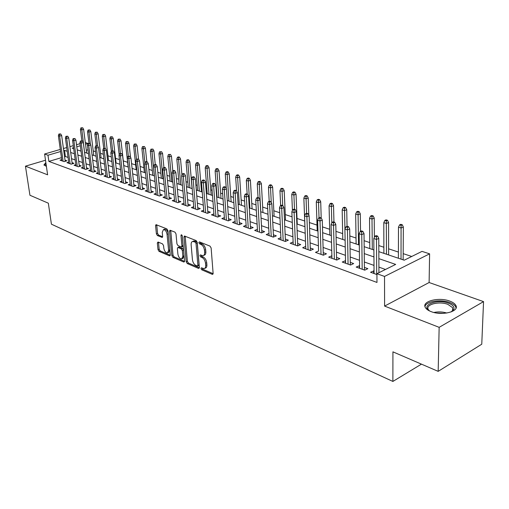<?xml version="1.0" encoding="UTF-8"?>
<svg xmlns="http://www.w3.org/2000/svg" width="509" height="509" viewBox="0 0 509 509"><rect width="100%" height="100%" fill="white"/><g stroke="black" fill="none" stroke-linecap="round" stroke-linejoin="round"><path stroke-width="0.76" d="M200.972 268.536L201.736 269.795L212.228 274.326L212.616 274.376L213.118 273.358L211.127 247.947L210.001 246.114L199.413 241.89L198.809 242.602L199.579 243.862L200.934 244.409C202.875 245.453 204.052 247.387 204.472 250.205L204.643 252.318C204.733 254.233 204.198 255.346 203.034 255.664L200.247 254.914L199.897 255.639L200.661 256.905L202.009 257.465C203.944 258.534 205.114 260.462 205.528 263.255L205.7 265.342C205.789 267.212 205.267 268.3 204.134 268.612L201.316 267.823L200.972 268.536M202.168 268.116L202.919 269.293L213.112 273.683M200.005 242.125L200.775 243.385L202.13 243.926L200.934 244.409M201.093 255.194L201.85 256.415L203.199 256.975L202.009 257.465M45.848 162.594L43.952 164.948L46.376 166.233M431.034 311.584C441.997 316.121 459.996 311.419 455.746 305.241C454.76 303.587 452.775 302.206 449.778 301.105C438.822 296.792 421.331 301.315 425.352 307.531C426.268 309.122 428.164 310.477 431.034 311.584M158.07 242.017L157.326 242.971L158.006 249.645L159.018 251.344L169.497 255.868L170.267 254.92L167.919 230.628L166.882 228.904L156.015 224.647L155.569 225.678L156.403 233.854L157.415 235.552L162.206 237.442L162.645 236.424L162.244 232.346L163.453 229.591C165.266 229.769 166.462 231.341 167.054 234.299L168.606 250.269L167.429 252.941C165.622 252.75 164.413 251.179 163.815 248.233L163.554 245.599L162.536 243.894L158.07 242.017M61.43 157.675L48.87 161.41L47.98 155.226L44.601 154.011L60.291 149.436M438.173 371.36L439.152 327.338L483.55 301.614L481.762 344.211L438.173 371.36L392.923 351.84L392.878 381.438L51.422 224.189L48.336 203.193L29.936 195.252L25.45 166.176L47.623 174.816L44.601 154.011M483.55 301.614L429.112 282.52L384.594 306.087L439.152 327.338M384.594 306.087L384.524 276.438L376.927 273.702L395.678 264.419L378.861 258.629M48.87 161.41L376.978 282.444L376.927 273.702M186.192 261.772L187.255 263.541L198.51 268.402L199.363 267.441L197.25 242.386L196.156 240.585L184.455 236.011L183.972 237.067L186.192 261.772L187.369 261.295L188.432 263.051L199.363 267.759M183.743 262.02L172.882 257.331L171.851 255.601L169.516 231.271L169.981 230.227L174.95 232.123L176.006 233.873L176.935 243.868L177.991 245.618L181.446 246.954L181.917 245.93L180.962 235.457L181.299 234.719L182.279 235.985L184.551 261.072L183.743 262.02L184.481 261.721M45.505 160.24L25.45 166.176M374.039 270.871L370.546 272.251L376.934 274.555M359.577 265.685L356.185 267.066L364.756 270.158L367.854 268.65L364.399 267.416M345.522 260.653L342.239 262.033L350.561 265.036L353.653 263.567L350.287 262.358M331.868 255.753L328.674 257.134L336.767 260.054L339.859 258.617L336.57 257.439M318.596 251.001L315.491 252.375L323.361 255.213L326.447 253.813L323.234 252.661M305.686 246.42L302.67 247.743L310.318 250.511L313.398 249.136L310.261 248.01M293.127 241.972L290.187 243.238L297.638 245.93L300.704 244.587L297.644 243.493M280.904 237.646L278.041 238.855L285.294 241.476L288.355 240.165L285.358 239.09M269 233.427L266.213 234.585L273.276 237.137L276.33 235.852L273.403 234.802M257.414 229.317L254.691 230.424L261.569 232.912L264.616 231.652L261.753 230.628M246.121 225.315L243.467 226.371L250.167 228.796L253.202 227.568L250.403 226.562M235.113 221.409L232.524 222.42L239.058 224.781L242.08 223.578L239.338 222.598M224.38 217.597L221.854 218.571L228.223 220.868L231.239 219.691L228.554 218.73M213.914 213.875L211.445 214.811L217.661 217.057L220.664 215.905L218.03 214.963M203.702 210.249L201.29 211.146L207.354 213.335L210.344 212.208L207.767 211.286M193.738 206.705L191.384 207.57L197.301 209.708L200.279 208.601L197.753 207.691M184.01 203.244L181.707 204.077L187.484 206.164L190.449 205.076L187.974 204.192M174.511 199.859L172.258 200.667L177.902 202.703L180.854 201.64L178.43 200.769M165.234 196.557L163.033 197.333L168.543 199.324L171.482 198.281L169.103 197.428M156.174 193.331L154.011 194.082L159.4 196.022L162.326 194.998L159.991 194.164M147.311 190.175L145.199 190.9L150.467 192.796L153.381 191.791L151.09 190.97M138.658 187.089L136.584 187.789L141.731 189.647L144.632 188.661L142.386 187.853M130.189 184.073L128.16 184.748L133.193 186.561L136.081 185.594L133.873 184.805M121.912 181.121L119.92 181.77L124.845 183.552L127.721 182.597L125.551 181.821M113.812 178.233L111.865 178.863L116.676 180.6L119.539 179.664L117.414 178.901M105.885 175.401L103.976 176.012L108.691 177.717L111.535 176.795L109.441 176.05M98.129 172.634L96.258 173.225L100.865 174.892L103.702 173.989L101.647 173.251M90.538 169.923L88.7 170.502L93.211 172.131L96.029 171.24L94.012 170.515M83.101 167.27L81.294 167.83L85.716 169.427L88.521 168.549L86.543 167.836M75.822 164.668L74.047 165.209L78.38 166.774L81.173 165.915L79.219 165.215M68.69 162.123L66.946 162.645L71.19 164.178L73.97 163.332L72.049 162.645M385.491 269.458L378.906 267.136M374 265.405L364.342 261.995M359.5 260.29L350.192 257M345.42 255.321L336.443 252.152M331.734 250.492L323.081 247.438M318.43 245.796L310.083 242.85M305.495 241.228L297.434 238.384M292.91 236.787L285.129 234.045M280.656 232.467L273.148 229.813M268.733 228.255L261.473 225.697M257.115 224.157L250.104 221.682M245.796 220.162L239.02 217.769M234.764 216.268L228.217 213.958M224.011 212.476L217.68 210.242M213.526 208.773L207.398 206.609M203.295 205.165L197.371 203.072M193.312 201.64L187.579 199.617M183.564 198.198L178.016 196.245M174.046 194.839L168.676 192.949M164.751 191.562L159.559 189.73M155.671 188.355L150.639 186.58M146.802 185.225L141.928 183.507M138.13 182.165L133.403 180.498M129.649 179.174L125.074 177.558M121.352 176.248L116.924 174.682M113.24 173.384L108.945 171.87M105.306 170.585L101.138 169.115M97.537 167.843L93.497 166.418M89.934 165.158L86.021 163.777M82.483 162.53L78.691 161.188M75.192 159.96L71.514 158.655M68.053 157.434L65.387 156.498L64.56 156.747M61.697 159.622L59.992 160.138L64.147 161.639L66.908 160.806L65.025 160.131M411.724 256.472L403.192 253.647M398.401 252.057L388.596 248.812M383.869 247.24L378.798 245.561M369.75 242.564L364.1 240.693M356.02 238.015L349.823 235.96M342.672 233.586L335.959 231.366M329.673 229.279L322.477 226.899M317.024 225.086L309.377 222.554M304.706 221.008L297.021 218.463M292.064 216.815L285.275 214.569M279.721 212.724L273.823 210.771M267.702 208.741L262.663 207.074M256.002 204.866L251.77 203.466M244.606 201.087L241.145 199.942M233.504 197.409L230.774 196.506M222.675 193.821L220.645 193.146M216.675 191.829L216.306 191.708M212.119 190.321L210.758 189.87M206.832 188.572L205.96 188.279M201.825 186.911L201.1 186.669M197.212 185.384L195.87 184.939M187.821 182.267L186.02 181.675M178.634 179.225L176.407 178.487M169.662 176.254L167.016 175.376M160.882 173.34L157.841 172.335M152.293 170.496L148.882 169.363M143.894 167.716L140.121 166.462M135.674 164.986L131.564 163.624M127.632 162.32L123.286 160.882M119.456 159.616L115.537 158.312M111.306 156.912L107.946 155.799M103.34 154.272L100.515 153.336M95.539 151.688L93.23 150.918M87.981 149.773L86.307 150.276M392.878 381.438L421.446 364.145M85.321 142.539L88.006 143.404M378.83 251.637L404.203 260.201L422.012 251.382L429.609 253.838L384.524 276.438M429.112 282.52L429.609 253.838M63.434 148.52L66.711 147.565M69.898 146.637L73.296 145.65M76.528 144.709L80.04 143.684M67.22 151.288L64.554 150.371L63.72 150.613M60.577 151.536L47.98 155.226M373.937 256.93L364.247 253.597M359.386 251.923L350.046 248.704M345.255 247.056L336.252 243.951M331.524 242.322L322.846 239.332M318.182 237.728L309.803 234.84M305.203 233.256L297.116 230.475M292.573 228.91L284.773 226.219M280.287 224.679L272.754 222.083M268.326 220.556L261.047 218.049M256.676 216.541L249.645 214.124M245.325 212.635L238.536 210.293M234.267 208.824L227.701 206.565M223.483 205.114L217.139 202.926M212.972 201.494L206.832 199.375M202.716 197.956L196.779 195.914M192.707 194.514L186.962 192.536M182.941 191.149L177.38 189.233M173.404 187.866L168.021 186.008M164.089 184.652L158.878 182.858M154.99 181.522L149.945 179.785M146.102 178.455L141.216 176.776M137.411 175.465L132.677 173.836M128.911 172.538L124.33 170.96M120.608 169.675L116.167 168.148M112.476 166.876L108.175 165.4M104.53 164.14L100.356 162.702M96.748 161.461L92.702 160.068M89.132 158.84L85.213 157.485M81.675 156.269L77.871 154.959M74.371 153.756L70.687 152.484M73.57 147.731L72.151 148.144L73.697 148.666M77.203 149.85L81.007 151.135M84.545 152.331L88.471 153.654M92.053 154.863L96.099 156.225M99.713 157.446L103.887 158.859M107.545 160.087L111.853 161.544M115.543 162.791L119.99 164.286M123.719 165.546L128.313 167.098M132.079 168.371L136.819 169.968M140.63 171.253L145.523 172.907M149.379 174.205L154.431 175.91M158.324 177.227L163.542 178.983M167.48 180.313L172.875 182.133M176.858 183.482L182.426 185.359M186.459 186.72L192.211 188.661M196.289 190.035L202.238 192.046M206.368 193.439L212.514 195.513M216.694 196.919L223.05 199.07M227.275 200.495L233.854 202.716M238.136 204.16L244.944 206.457M249.27 207.914L256.313 210.293M260.697 211.769L267.995 214.232M272.43 215.733L279.982 218.278M284.48 219.799L292.3 222.439M296.855 223.973L304.961 226.709M309.574 228.267L317.972 231.099M322.649 232.677L331.353 235.616M336.093 237.213L345.121 240.261M349.931 241.883L359.297 245.045M364.17 246.687L373.892 249.97M87.904 143.532L85.531 144.225M80.307 145.759L76.795 146.783M65.387 156.498L64.554 150.371M373.651 270.731L373.67 273.378M359.284 265.583L359.322 268.198M345.331 260.583L345.382 263.166M331.766 255.722L331.83 258.273M318.577 250.994L317.629 220.225L320.021 221.008L321.033 254.379M204.739 268.351L205.318 268.109C206.457 267.804 206.978 266.71 206.889 264.845L205.7 265.342M203.199 256.975C205.133 258.038 206.31 259.965 206.718 262.759L206.889 264.845M203.632 255.423L204.224 255.174C205.388 254.856 205.929 253.743 205.84 251.828L204.643 252.318M202.13 243.926C204.071 244.969 205.248 246.903 205.668 249.715L205.84 251.828M185.168 236.201L187.369 261.295M197.282 266.016L197.88 265.348L196.016 243.385L195.252 242.125L192.72 241.419C191.562 241.743 191.034 242.863 191.136 244.784L192.44 259.711C192.854 262.453 193.999 264.356 195.889 265.418L197.282 266.016M197.67 266.003L198.726 265.564L199.057 264.852L197.88 265.348M193.356 241.171L195.036 241.088L196.442 241.654L197.212 242.908L199.057 264.852M184.557 261.384L174.053 256.86L172.882 257.331M170.7 230.424L173.015 255.136L174.053 256.86M181.611 246.89L182.629 246.49L183.1 245.459L182.209 235.629M177.895 254.156C178.5 257.166 179.747 258.769 181.63 258.96L182.858 256.269L182.343 250.581L181.28 248.825L177.832 247.482L177.367 248.5L177.895 254.156M182.076 258.782L182.807 258.483L184.035 255.792L182.858 256.269M178.85 247.075L182.464 248.354L183.52 250.11L184.035 255.792M167.843 252.776L168.6 252.477L169.79 249.951M168.218 233.701C167.588 230.819 166.392 229.298 164.63 229.145L164.242 229.292M156.74 224.857L157.567 233.415L158.585 235.107L162.651 236.78M158.49 242.189L159.164 249.194L160.176 250.886L170.273 255.232M402.275 224.781L400.78 224.329L399.578 224.883L401.073 225.334L402.275 224.781L403.344 227.001L401.181 228L398.49 227.173L398.375 258.235M401.073 225.334L401.028 259.126M403.344 227.001L403.153 259.844M398.49 227.173L399.578 224.883M378.931 272.709L378.766 238.371L376.495 239.421L376.705 274.472M376.386 236.691L377.653 236.112L376.157 235.629L374.898 236.208L376.386 236.691L376.495 239.421L373.81 238.543L374.058 273.518M378.766 238.371L377.653 236.112M374.898 236.208L373.81 238.543M429.819 311.082C419.95 305.483 436.792 298.522 448.505 303.179C452.838 304.872 454.613 306.94 453.831 309.383L450.993 311.998M451.515 311.712L452.813 310.127L452.641 307.697L447.888 304.376C439.114 300.883 425.079 304.528 428.317 309.529L429.316 310.751M456.064 307.996L455.606 306.641C454.632 304.993 452.66 303.618 449.682 302.518C440.476 298.936 425.46 301.443 425.002 306.685M45.689 166.055L46.084 164.216M46.243 165.298L46.09 166.163M45.988 163.561L44.124 165.209M387.521 220.302L386.064 219.863L384.861 220.403L386.312 220.842L387.521 220.302L388.583 222.49L386.42 223.47L383.805 222.668L383.888 253.342M386.312 220.842L386.465 254.214M388.583 222.49L388.602 254.933M383.805 222.668L384.861 220.403M373.18 215.95L371.767 215.523L370.565 216.045L371.977 216.478L373.18 215.95L374.236 218.113L372.073 219.067L369.54 218.285L369.808 248.589M371.977 216.478L372.308 249.435M374.236 218.113L374.369 237.34M369.54 218.285L370.565 216.045M359.239 211.719L357.865 211.299L356.663 211.814L358.037 212.234L359.239 211.719L360.296 213.85L358.132 214.785L355.67 214.028L356.109 243.97M358.037 212.234L358.546 244.791M360.296 213.85L360.518 231.309M355.67 214.028L356.663 211.814M345.681 207.602L344.351 207.195L343.149 207.704L344.485 208.105L345.681 207.602L346.737 209.714L344.58 210.624L342.182 209.886L342.792 239.472M344.485 208.105L344.943 229.044M346.737 209.714L347.049 226.352M342.182 209.886L343.149 207.704M364.431 270.044L364.018 233.586L361.753 234.611L362.179 269.229M361.651 231.926L362.911 231.36L361.46 230.889L360.2 231.455L361.651 231.926L361.753 234.611L359.144 233.765L359.608 268.3M364.018 233.586L362.911 231.36M360.2 231.455L359.144 233.765M350.332 264.954L349.702 228.948L347.437 229.947L348.073 264.139M347.335 227.3L348.595 226.747L347.189 226.289L345.929 226.842L347.335 227.3L347.437 229.947L344.905 229.12L345.573 263.236M349.702 228.948L348.595 226.747M345.929 226.842L344.905 229.12M336.627 260.01L335.794 224.437L333.535 225.411L334.362 259.189M333.433 222.802L334.693 222.261L333.325 221.822L332.065 222.363L333.433 222.802L333.535 225.411L331.073 224.609L331.938 258.311M335.794 224.437L334.693 222.261M332.065 222.363L331.073 224.609M319.926 218.437L321.179 217.909L319.849 217.477L318.596 218.005L319.926 218.437L320.021 221.008L322.28 220.053L323.31 255.2M322.28 220.053L321.179 217.909M318.596 218.005L317.629 220.225M332.498 203.6L331.2 203.206L330.004 203.695L331.302 204.096L332.498 203.6L333.548 205.681L331.397 206.578L329.062 205.859L329.826 235.101M331.302 204.096L331.811 222.948M333.548 205.681L333.949 222.019M329.062 205.859L330.004 203.695M310.35 250.498L309.135 215.797L306.889 216.726L308.072 249.696M306.793 214.187L308.047 213.672L306.749 213.258L305.502 213.767L306.793 214.187L306.889 216.726L304.56 215.969L305.775 248.869M309.135 215.797L308.047 213.672M305.502 213.767L304.56 215.969M319.665 199.706L318.405 199.324L317.209 199.802L318.469 200.19L319.665 199.706L320.715 201.761L318.564 202.633L316.293 201.939L317.202 230.844M318.469 200.19L319.028 217.82M320.715 201.761L321.192 217.935M316.293 201.939L317.209 199.802M297.74 245.885L296.359 211.649L294.113 212.558L295.462 245.147M294.017 210.058L295.271 209.555L294.011 209.148L292.764 209.651L294.017 210.058L294.113 212.558L291.848 211.82L293.229 244.339M296.359 211.649L295.271 209.555M292.764 209.651L291.848 211.82M307.175 195.914L305.947 195.539L304.751 196.01L305.985 196.385L307.175 195.914L308.219 197.95L306.074 198.803L303.86 198.122L304.916 226.696M305.985 196.385L306.596 213.322M308.219 197.95L308.823 215.18M303.86 198.122L304.751 196.01M285.466 241.4L283.92 207.621L281.687 208.512L283.189 240.712M281.592 206.043L282.839 205.547L281.617 205.152L280.37 205.642L281.592 206.043L281.687 208.512L279.486 207.793L281.013 239.93M283.92 207.621L282.839 205.547M280.37 205.642L279.486 207.793M295.01 192.217L293.814 191.855L292.624 192.319L293.82 192.682L295.01 192.217L296.047 194.228L293.909 195.068L291.752 194.406L292.427 210.446M293.82 192.682L294.495 209.307M296.047 194.228L297.25 224.106M291.752 194.406L292.624 192.319M273.511 237.035L271.819 203.695L269.592 204.567L271.24 236.399M269.503 202.13L270.743 201.647L269.547 201.265L268.307 201.742L269.503 202.13L269.592 204.567L267.448 203.867L269.121 235.635M271.819 203.695L270.743 201.647M268.307 201.742L267.448 203.867M283.157 188.623L281.992 188.266L280.803 188.718L281.973 189.074L283.157 188.623L284.194 190.608L282.062 191.429L279.956 190.786L280.65 205.534M281.973 189.074L282.711 205.509M284.194 190.608L285.53 220.149M279.956 190.786L280.803 188.718M261.874 232.785L260.035 199.872L257.815 200.724L259.596 232.199M257.726 198.325L258.96 197.848L257.802 197.479L256.561 197.95L257.726 198.325L257.815 200.724L255.728 200.043L257.535 231.455M260.035 199.872L258.96 197.848M256.561 197.95L255.728 200.043M271.609 185.117L270.47 184.773L269.286 185.212L270.425 185.562L271.609 185.117L272.639 187.083L270.514 187.885L268.466 187.255L269.197 201.399M270.425 185.562L271.265 202.639M272.639 187.083L274.103 216.293M268.466 187.255L269.286 185.212M250.53 228.649L248.557 196.15L246.343 196.983L248.258 228.102M246.254 194.616L247.489 194.152L246.356 193.789L245.128 194.247L246.254 194.616L246.343 196.983L244.307 196.321L246.248 227.377M248.557 196.15L247.489 194.152M245.128 194.247L244.307 196.321M260.353 181.7L259.24 181.363L258.063 181.796L259.17 182.133L260.353 181.7L261.378 183.641L259.253 184.43L257.261 183.813L258.038 197.556M259.17 182.133L260.78 211.801M261.378 183.641L262.962 212.533M257.261 183.813L258.063 181.796M239.472 224.615L237.372 192.523L235.164 193.344L237.207 224.113M235.082 191.002L236.31 190.551L235.209 190.194L233.981 190.646L235.082 191.002L235.164 193.344L233.186 192.695L235.247 223.406M237.372 192.523L236.31 190.551M233.981 190.646L233.186 192.695M249.372 178.366L248.29 178.035L247.113 178.462L248.195 178.793L249.372 178.366L250.396 180.288L248.277 181.058L246.331 180.46L247.164 194.05M248.195 178.793L249.913 208.13M250.396 180.288L252.089 208.868M246.331 180.46L247.113 178.462M228.687 220.69L226.473 188.992L224.272 189.793L226.429 220.225M224.195 187.484L225.417 187.038L224.342 186.688L223.12 187.134L224.195 187.484L224.272 189.793L222.344 189.163L224.52 219.532M226.473 188.992L225.417 187.038M223.12 187.134L222.344 189.163M218.17 216.859L215.848 185.543L213.653 186.332L215.918 216.427M213.576 184.048L214.792 183.615L213.748 183.278L212.527 183.711L213.576 184.048L213.653 186.332L211.769 185.715L214.054 215.759M215.848 185.543L214.792 183.615M212.527 183.711L211.769 185.715M207.914 213.125L205.483 182.184L203.301 182.954L205.668 212.73M203.218 180.701L204.433 180.275L203.409 179.944L202.2 180.371L203.218 180.701L203.301 182.954L201.462 182.356L203.848 212.068M205.483 182.184L204.433 180.275M202.2 180.371L201.462 182.356M238.664 175.115L237.608 174.797L236.437 175.211L237.493 175.535L238.664 175.115L239.682 177.017L237.569 177.768L235.673 177.189L236.583 191.053M237.493 175.535L239.306 204.554M239.682 177.017L241.482 205.286M235.673 177.189L236.437 175.211M228.217 171.947L227.186 171.628L226.015 172.042L227.046 172.354L228.217 171.947L229.222 173.823L227.129 174.562L225.271 173.995L226.295 188.667M227.046 172.354L228.955 201.061M229.222 173.823L231.131 201.793M225.271 173.995L226.015 172.042M218.017 168.848L217.006 168.543L215.848 168.943L216.853 169.249L218.017 168.848L219.023 170.706L216.929 171.431L215.122 170.878L217.057 197.047M216.853 169.249L218.851 197.651M219.023 170.706L221.027 198.383M215.122 170.878L215.848 168.943M197.899 209.485L195.367 178.907L193.197 179.658L195.66 209.116M193.121 177.431L194.33 177.017L193.331 176.693L192.122 177.113L193.121 177.431L193.197 179.658L191.403 179.073L193.884 208.474M195.367 178.907L194.33 177.017M192.122 177.113L191.403 179.073M208.06 165.826L207.074 165.527L205.916 165.921L206.902 166.22L208.06 165.826L209.059 167.665L206.972 168.377L205.21 167.83L207.233 193.732M206.902 166.22L208.983 194.323M209.059 167.665L211.159 195.055M205.21 167.83L205.916 165.921M188.126 205.929L185.499 175.707L183.335 176.445L185.893 205.591M183.259 174.243L184.468 173.836L183.494 173.524L182.286 173.932L183.259 174.243L183.335 176.445L181.586 175.872L184.163 204.962M185.499 175.707L184.468 173.836M182.286 173.932L181.586 175.872M198.332 162.874L197.371 162.581L196.219 162.969L197.18 163.262L198.332 162.874L199.331 164.693L197.25 165.393L195.526 164.859L197.632 190.493M197.18 163.262L199.343 191.066M199.331 164.693L201.513 191.798M195.526 164.859L196.219 162.969M178.583 202.461L175.866 172.583L173.715 173.308L176.362 202.149M173.639 171.132L174.835 170.731L173.887 170.426L172.691 170.827L173.639 171.132L173.715 173.308L172.004 172.748L174.67 201.539M175.866 172.583L174.835 170.731M172.691 170.827L172.004 172.748M188.833 159.991L187.897 159.705L186.746 160.081L187.681 160.367L188.833 159.991L189.825 161.792L187.757 162.473L186.071 161.957L188.254 187.325M187.681 160.367L189.927 187.891M189.825 161.792L192.09 188.623M186.071 161.957L186.746 160.081M169.262 199.07L166.462 169.535L164.318 170.241L167.047 198.784M164.242 168.097L165.438 167.703L164.509 167.404L163.319 167.798L164.242 168.097L164.318 170.241L162.651 169.701L165.393 198.186M166.462 169.535L165.438 167.703M163.319 167.798L162.651 169.701M179.55 157.173L178.634 156.893L177.488 157.262L178.404 157.542L179.55 157.173L180.536 158.954L178.474 159.629L176.827 159.12L179.085 184.233M178.404 157.542L180.72 184.786M180.536 158.954L181.942 174.886M176.827 159.12L177.488 157.262M160.15 195.761L157.275 166.551L155.137 167.251L157.943 195.501M155.067 165.132L156.257 164.744L155.347 164.452L154.163 164.84L155.067 165.132L155.137 167.251L153.508 166.723L156.333 194.915M157.275 166.551L156.257 164.744M154.163 164.84L153.508 166.723M170.477 154.418L168.441 154.507L170.477 154.418L171.457 156.18L169.408 156.842L167.798 156.346L170.121 181.204M169.338 154.781L171.724 181.745M171.457 156.18L172.806 170.789M167.798 156.346L168.441 154.507M151.249 192.529L148.297 163.643L146.172 164.331L149.054 192.287M146.102 162.231L147.286 161.856L146.401 161.569L145.218 161.945L146.102 162.231L146.172 164.331L144.581 163.809L147.476 191.721M148.297 163.643L147.286 161.856M145.218 161.945L144.581 163.809M161.607 151.727L159.597 151.816L161.607 151.727L162.581 153.47L160.539 154.119L158.967 153.635L161.359 178.252M160.475 152.083L162.925 178.774M162.581 153.47L163.936 167.595M158.967 153.635L159.597 151.816M142.545 189.367L139.523 160.799L137.411 161.474L140.363 189.151M137.341 159.4L138.518 159.024L136.476 159.12L137.341 159.4L137.411 161.474L135.852 160.965L138.817 188.591M139.523 160.799L138.518 159.024L137.106 145.689L135.095 146.306L136.463 159.152M136.476 159.12L135.852 160.965M152.935 149.092L150.944 149.182L152.935 149.092L153.903 150.817L151.873 151.459L150.327 150.982L152.783 175.357M151.803 149.442L154.316 175.872M153.903 150.817L155.258 164.483M150.327 150.982L150.944 149.182M134.039 186.281L130.953 158.019L128.847 158.681L131.863 186.084M128.777 156.632L129.948 156.263L127.931 156.358L128.777 156.632L128.847 158.681L127.326 158.184L130.355 185.537M130.953 158.019L129.948 156.263M127.931 156.358L127.326 158.184M144.448 146.516L142.488 146.605L144.448 146.516L145.415 148.227L143.392 148.851L141.884 148.393L144.397 172.526M143.322 146.866L144.855 163.001M145.415 148.227L146.796 161.697M141.884 148.393L142.488 146.605M135.025 144.34L136.145 143.996L134.211 144.085L135.025 144.34L135.095 146.306L133.619 145.854L136.189 169.758M133.619 145.854L134.211 144.085M136.145 143.996L137.106 145.689M128.026 141.527L126.105 141.623L128.026 141.527L128.981 143.207L126.97 143.812L125.532 143.373L128.153 167.041M126.906 141.865L128.344 156.231M128.981 143.207L130.514 157.256M125.532 143.373L126.105 141.623M125.717 183.259L122.567 155.302L120.468 155.951L123.553 183.081M120.404 153.922L121.568 153.565L119.577 153.654L120.404 153.922L120.468 155.951L118.985 155.461L122.071 182.546M122.567 155.302L121.568 153.565M119.577 153.654L118.985 155.461M117.573 180.307L114.366 152.643L112.279 153.279L115.422 180.148M112.215 151.275L113.373 150.925L111.407 151.014L112.215 151.275L112.279 153.279L110.828 152.802L113.978 179.626M114.366 152.643L113.373 150.925M111.407 151.014L110.828 152.802M109.607 177.418L106.343 150.04L104.269 150.664L107.463 177.272M104.205 148.685L105.357 148.335L103.416 148.431L104.205 148.685L104.269 150.664L102.843 150.2L106.05 176.763M106.343 150.04L105.357 148.335M103.416 148.431L102.843 150.2M120.073 139.116L118.177 139.205L120.073 139.116L121.021 140.777L119.023 141.375L117.611 140.942L119.195 154.819M118.966 139.447L120.391 153.406M121.021 140.777L123.814 165.578M117.611 140.942L118.177 139.205M101.813 174.593L98.498 147.495L96.43 148.113L99.681 174.466M96.366 146.153L97.518 145.809L95.59 145.898L96.366 146.153L96.43 148.113L95.037 147.655L98.294 173.963M98.498 147.495L97.518 145.809M95.59 145.898L95.037 147.655M112.285 136.756L110.415 136.845L112.285 136.756L113.233 138.397L111.242 138.982L109.861 138.556L111.344 151.211M111.185 137.08L112.61 150.677M113.233 138.397L116.077 162.969M109.861 138.556L110.415 136.845M94.178 171.826L90.812 145.001L88.757 145.612L92.059 171.711M88.7 143.672L89.838 143.334L87.936 143.423L88.7 143.672L88.757 145.612L87.395 145.167L90.704 171.221M90.812 145.001L89.838 143.334M87.936 143.423L87.395 145.167M104.663 134.44L102.812 134.529L104.663 134.44L105.605 136.068L103.626 136.647L102.271 136.227L103.728 148.335M103.562 134.758L105.013 148.227M105.605 136.068L108.493 160.411M102.271 136.227L102.812 134.529M86.702 169.115L83.291 142.565L81.249 143.163L84.596 169.02M81.185 141.241L82.324 140.91L80.447 141.006L81.185 141.241L81.249 143.163L79.913 142.724L83.266 168.536M83.291 142.565L82.324 140.91M80.447 141.006L79.913 142.724M97.2 132.175L95.368 132.264L97.2 132.175L98.129 133.784L96.163 134.351L94.833 133.943L96.284 145.695M96.106 132.486L97.582 145.924M98.129 133.784L101.068 157.905M94.833 133.943L95.368 132.264M79.385 166.462L75.93 140.179L73.894 140.764L77.285 166.379M73.837 138.868L74.969 138.543L73.111 138.633L73.837 138.868L73.894 140.764L72.59 140.338L75.987 165.909M75.93 140.179L74.969 138.543M73.111 138.633L72.59 140.338M89.883 129.954L88.07 130.043L89.883 129.954L90.812 131.551L88.852 132.111L87.548 131.71L88.992 143.118M88.795 130.259L90.379 144.257M90.812 131.551L93.79 155.449M87.548 131.71L88.07 130.043M72.214 163.866L68.721 137.837L66.692 138.416L70.127 163.796M66.634 136.539L67.761 136.221L65.922 136.31L66.634 136.539L66.692 138.416L65.413 137.996L68.855 163.338M68.721 137.837L67.761 136.221M65.922 136.31L65.413 137.996M82.712 127.778L80.918 127.861L82.712 127.778L83.635 129.362L81.688 129.91L80.416 129.515L81.866 140.764M81.631 128.077L84.57 152.337M83.635 129.362L86.657 153.044M80.416 129.515L80.918 127.861M65.19 161.321L61.653 135.547L59.642 136.119L63.11 161.264M59.585 134.255L60.705 133.943L58.885 134.032L59.585 134.255L59.642 136.119L58.389 135.706L61.863 160.812M61.653 135.547L60.705 133.943M58.885 134.032L58.389 135.706M202.919 269.293L201.736 269.795M200.775 243.385L199.579 243.862M201.85 256.415L200.661 256.905M206.718 262.759L205.528 263.255M205.668 249.715L204.472 250.205M213.048 273.969L212.228 274.326M185.161 236.602L183.972 237.067M199.293 268.071L198.51 268.402M188.432 263.051L187.255 263.541M197.212 242.908L196.016 243.385M196.442 241.654L195.252 242.125M195.036 241.088L193.84 241.559M173.015 255.136L171.851 255.601M170.7 230.819L169.516 231.271M183.1 245.459L181.917 245.93M181.929 235.082L180.962 235.457M183.52 250.11L182.343 250.581M182.464 248.354L181.28 248.825M179.346 247.056L178.169 247.527M169.777 249.811L168.606 250.269M168.231 233.854L167.054 234.299M162.556 237.143L161.887 237.398M158.585 235.107L157.415 235.552M157.567 233.415L156.403 233.854M156.74 225.239L155.569 225.678M170.191 255.588L169.497 255.868M160.176 250.886L159.018 251.344M159.164 249.194L158.006 249.645M158.49 242.526L157.326 242.971M433.91 312.469C438.217 311.572 442.518 311.762 446.807 313.029M443.823 313.347L436.862 313.041M193.916 240.948L192.72 241.419M179.009 247.011L177.832 247.482M164.63 229.145L163.453 229.591M452.813 310.127L453.831 309.383M452.558 310.598L452.641 307.697"/></g></svg>
